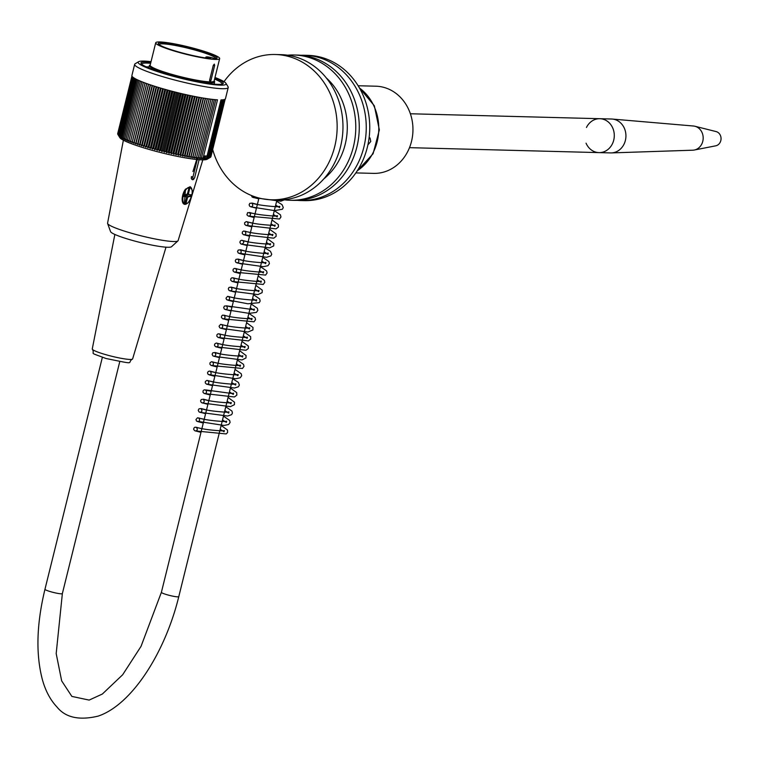 <?xml version="1.0" encoding="UTF-8"?>
<svg xmlns="http://www.w3.org/2000/svg" width="759" height="759" viewBox="0 0 759 759"><rect width="100%" height="100%" fill="white"/><g stroke="black" fill="none" stroke-linecap="round" stroke-linejoin="round"><path stroke-width="1.14" d="M214.171 80.805L214.531 81.393A33.671 3.937 -166.1 0 1 214.645 81.906A33.671 3.937 -166.1 0 1 181.022 77.636A33.671 3.937 -166.1 0 1 149.286 65.729A33.671 3.937 -166.1 0 1 149.618 65.331L150.216 64.98M219.664 58.614A32.941 3.852 -166.1 0 1 186.761 54.439A32.941 3.852 -166.1 0 1 155.709 42.789A32.941 3.852 -166.1 0 1 159.893 41.954A32.941 3.852 -166.1 0 1 196.325 48.984A32.941 3.852 -166.1 0 1 219.664 58.614L214.114 81.023A32.941 3.852 -166.1 0 1 209.93 81.858L209.55 80.426L213.251 65.483L214.323 64.107L214.645 65.521L210.955 80.463L209.845 81.839M209.702 81.754A1.452 1.271 -88.5 0 0 209.93 81.858A32.941 3.852 -166.1 0 1 173.498 74.828A32.941 3.852 -166.1 0 1 150.159 65.198L155.709 42.789M210.727 58.585A30.275 3.539 -166.1 0 1 179.257 52.134A30.275 3.539 -166.1 0 1 158.403 43.88A30.275 3.539 -166.1 0 1 188.536 47.257A30.275 3.539 -166.1 0 1 216.77 58.329A30.275 3.539 -166.1 0 1 215.148 58.699L213.602 58.215A4.601 0.541 13.9 0 0 207.511 56.934A4.601 0.541 13.9 0 0 209.18 58.101L210.727 58.585M215.917 58.604A29.307 3.425 13.9 0 0 188.279 48.301A29.307 3.425 13.9 0 0 159.029 44.525M150.633 63.282A41.422 4.848 13.9 0 0 146.961 63.054A41.422 4.848 13.9 0 0 141.705 64.098A41.422 4.848 13.9 0 0 141.686 64.192M148.982 66.953A41.422 4.848 13.9 0 0 146.098 66.792M222.083 84.088A41.422 4.848 13.9 0 0 222.112 84.002A41.422 4.848 13.9 0 0 214.588 79.107M225.945 83.31L228.07 86.773A48.196 5.636 -166.1 0 1 228.231 87.494A48.196 5.636 -166.1 0 1 222.112 88.708A48.196 5.636 -166.1 0 1 168.811 78.424A48.196 5.636 -166.1 0 1 134.656 64.335A48.196 5.636 -166.1 0 1 135.14 63.775L138.622 61.707A45.293 5.304 13.9 0 0 167.786 74.771A45.293 5.304 13.9 0 0 220.357 85.141A45.293 5.304 13.9 0 0 225.945 83.31A45.293 5.304 13.9 0 0 214.987 77.494M228.231 87.494L225.461 98.708A48.196 5.636 13.9 0 1 220.964 99.922L207.093 155.965A48.196 5.636 -166.1 0 1 205.471 155.956A48.196 5.636 -166.1 0 1 203.621 155.88L217.491 99.837A48.196 5.636 13.9 0 1 164.352 89.164A48.196 5.636 13.9 0 1 131.886 75.549L134.656 64.335M203.621 155.88L203.089 157.777A182.16 44.658 102.2 0 1 202.34 158.802A180.187 173.413 128.6 0 0 204.124 158.024A180.187 52.295 101.9 0 1 203.44 158.84A180.187 171.145 124.9 0 0 205.205 158.052A180.187 60.293 101.5 0 1 204.456 158.859A182.16 170.329 122 0 0 206.6 157.872L207.065 155.965M203.089 157.777A182.16 177.587 -45 0 1 200.869 158.716A181.173 34.307 -77.4 0 0 201.458 157.768A181.173 178.175 -36.3 0 1 199.437 158.593A181.173 25.009 -77 0 0 199.93 157.625A181.173 179.247 -22.8 0 1 197.9 158.451A181.173 15.654 -76.7 0 0 198.308 157.455A181.173 179.817 -2.6 0 1 196.277 158.27A181.173 6.252 -76.3 0 0 196.59 157.255A181.173 179.902 22.5 0 1 194.56 158.052A181.173 3.169 -76 0 1 194.788 157.018A181.173 179.485 44.8 0 1 192.767 157.806A181.173 12.58 -75.6 0 1 192.9 156.752A181.173 178.583 60.3 0 1 190.888 157.53A181.173 21.954 -75.3 0 1 190.936 156.449A181.173 177.189 70.4 0 1 188.934 157.227A181.173 31.271 -74.9 0 1 188.896 156.117A181.173 175.31 77 0 1 186.923 156.885A181.173 40.502 -74.6 0 1 186.79 155.756A181.173 172.948 81.7 0 1 184.835 156.525A181.173 49.62 -74.2 0 1 184.617 155.367A181.173 170.111 85.1 0 1 182.701 156.126A181.173 58.604 -73.8 0 1 182.388 154.95A181.173 166.819 87.8 0 1 180.509 155.709A181.173 67.428 -73.4 0 1 180.12 154.504A181.173 163.052 89.8 0 1 178.27 155.263A181.173 76.061 -73 0 1 177.796 154.039A181.173 158.849 91.5 0 1 175.993 154.789A181.173 84.496 -72.5 0 1 175.443 153.546A181.173 154.21 92.9 0 1 173.688 154.305A181.173 92.693 -72.1 0 1 173.061 153.024A181.173 149.153 94.1 0 1 171.354 153.783A181.173 100.634 -71.6 0 1 170.652 152.483A181.173 143.679 95.1 0 1 169.001 153.252A181.173 108.309 -71.1 0 1 168.223 151.933A181.173 137.815 96 0 1 166.629 152.701A181.173 115.672 -70.5 0 1 165.785 151.354A181.173 131.573 96.8 0 1 164.257 152.132A181.173 122.73 -69.9 0 1 163.346 150.756A181.173 124.969 97.5 0 1 161.876 151.544A181.173 129.447 -69.2 0 1 160.908 150.149A181.173 118.025 98.1 0 1 159.513 150.946A181.173 135.814 -68.4 0 1 158.479 149.523A181.173 110.748 98.7 0 1 157.151 150.329A181.173 141.8 -67.6 0 1 156.06 148.897A181.173 103.177 99.2 0 1 154.808 149.713A181.173 147.407 -66.6 0 1 153.669 148.252A181.173 95.321 99.7 0 1 152.502 149.077A181.173 152.597 -65.5 0 1 151.316 147.597A181.173 87.209 100.2 0 1 150.216 148.441A181.173 157.379 -64.2 0 1 148.982 146.933A181.173 78.851 100.6 0 1 147.967 147.796A181.173 161.733 -62.6 0 1 146.705 146.269A181.173 70.274 101.1 0 1 145.766 147.151A181.173 165.633 -60.7 0 1 144.466 145.605A181.173 61.507 101.5 0 1 143.622 146.496A181.173 169.086 -58.3 0 1 142.284 144.941A181.173 52.58 101.9 0 1 141.525 145.851A181.173 172.075 -55.1 0 1 140.159 144.267A181.173 43.5 102.2 0 1 139.485 145.197A181.173 174.589 -50.9 0 1 138.11 143.603A181.173 34.307 102.6 0 1 137.521 144.552A181.173 176.629 -45 0 1 136.127 142.948A181.173 25.009 103 0 1 135.633 143.916A181.173 178.175 -36.3 0 1 134.22 142.294A181.173 15.654 103.3 0 1 133.812 143.28A181.173 179.247 -22.8 0 1 132.389 141.648A181.173 6.252 103.7 0 1 132.075 142.654A181.173 179.817 -2.6 0 1 130.652 141.013A181.173 3.169 104 0 0 130.434 142.037A181.173 179.902 22.5 0 1 129.011 140.387A181.173 12.58 104.4 0 0 128.878 141.44A181.173 179.485 44.8 0 1 127.465 139.77A181.173 21.954 104.7 0 0 127.417 140.851A181.173 178.583 60.3 0 1 126.022 139.172A181.173 31.271 105.1 0 0 126.06 140.282A181.173 177.189 70.4 0 1 124.675 138.593A181.173 40.502 105.4 0 0 124.808 139.722A181.173 175.31 77 0 1 123.442 138.034A181.173 49.62 105.8 0 0 123.66 139.182A181.173 172.948 81.7 0 1 122.322 137.493A181.173 58.604 106.2 0 0 122.626 138.669A181.173 170.111 85.1 0 1 121.317 136.971A181.173 67.428 106.6 0 0 121.706 138.166A181.173 166.819 87.8 0 1 120.425 136.468A181.173 76.061 107 0 0 120.899 137.692A181.173 163.052 89.8 0 1 119.656 135.994A181.173 84.496 107.5 0 0 120.216 137.246A181.173 158.849 91.5 0 1 119.011 135.548A181.173 92.693 107.9 0 0 119.647 136.819A181.173 154.21 92.9 0 1 118.489 135.121A181.173 100.634 108.4 0 0 119.201 136.421A181.173 149.153 94.1 0 1 118.1 134.732A181.173 108.309 108.9 0 0 118.869 136.051A181.173 143.679 95.1 0 1 118.015 134.675A181.173 143.679 95.1 0 1 117.825 134.362L132.161 76.441M224.892 99.315L210.566 157.208A181.173 141.8 -67.6 0 1 209.142 158.062L207.16 159.248A45.293 5.304 -166.1 0 1 162.369 152.976A45.293 5.304 -166.1 0 1 119.837 137.635L118.015 134.666M209.142 158.062A181.173 141.8 -67.6 0 1 208.867 158.223A181.173 110.748 -81.3 0 0 210.196 157.426A181.173 147.407 -66.6 0 1 208.45 158.413A181.173 103.177 -80.8 0 0 209.702 157.597A181.173 152.597 -65.5 0 1 207.909 158.574A181.173 95.321 -80.3 0 0 209.086 157.739A181.173 157.379 -64.2 0 1 207.245 158.688A181.173 87.209 -79.8 0 0 208.345 157.844A181.173 161.733 -62.6 0 1 206.467 158.783A181.173 78.851 -79.4 0 0 207.482 157.919A181.173 165.633 -60.7 0 1 205.575 158.83A182.16 70.663 -78.9 0 0 206.6 157.872M221.846 99.894L207.482 157.919M222.7 99.837L208.345 157.844M223.44 99.742L209.086 157.739M224.057 99.619L209.702 157.597M224.541 99.467L210.196 157.426M225.11 99.182L210.803 156.971M225.167 99.135L210.917 156.696M201.458 157.768L215.822 99.714M199.93 157.625L214.294 99.581M198.308 157.455L212.672 99.41M196.59 157.255L210.955 99.201M209.19 98.974L194.56 158.052M194.788 157.018L209.152 98.964M207.387 98.717L192.767 157.806M192.9 156.752L207.264 98.698M205.518 98.433L190.888 157.53M190.936 156.449L205.3 98.395M203.564 98.11L188.934 157.227M188.896 156.117L203.26 98.063M201.552 97.769L186.923 156.885M186.79 155.756L201.154 97.702M199.465 97.399L184.835 156.525M184.617 155.367L198.981 97.313M197.331 97L182.701 156.126M182.388 154.95L196.761 96.896M195.139 96.573L180.509 155.709M180.12 154.504L194.484 96.45M192.909 96.127L178.27 155.263M177.796 154.039L192.169 95.976M190.632 95.653L175.993 154.789M175.443 153.546L189.816 95.482M188.327 95.16L173.688 154.305M173.061 153.024L187.426 94.96M185.993 94.647L171.354 153.783M170.652 152.483L185.016 94.429M183.64 94.107L169.001 153.252M168.223 151.933L182.596 93.869M181.268 93.556L166.629 152.701M165.785 151.354L180.158 93.291M178.896 92.987L164.257 152.132M163.346 150.756L177.71 92.693M176.515 92.399L161.876 151.544M160.908 150.149L175.272 92.086M174.143 91.801L159.513 150.946M158.479 149.523L172.843 91.469M171.79 91.194L157.151 150.329M156.06 148.897L170.433 90.833M169.447 90.568L154.808 149.713M153.669 148.252L168.043 90.188M167.132 89.941L152.502 149.077M151.316 147.597L165.68 89.534M164.855 89.306L150.216 148.441M148.982 146.933L163.356 88.879M162.606 88.661L147.967 147.796M146.705 146.269L161.069 88.215M160.405 88.016L145.766 147.151M144.466 145.605L158.83 87.541M158.252 87.37L143.622 146.496M142.284 144.941L156.648 86.877M156.155 86.725L141.525 145.851M140.159 144.267L154.532 86.213M154.115 86.08L139.485 145.197M138.11 143.603L152.474 85.549M152.151 85.444L137.521 144.552M136.127 142.948L150.491 84.885M150.254 84.809L135.633 143.916M134.22 142.294L148.584 84.24M148.441 84.183L133.812 143.28M132.389 141.648L146.762 83.594M146.705 83.566L132.075 142.654M130.652 141.013L145.026 82.959M129.011 140.387L143.375 82.333M127.465 139.77L141.829 81.725M126.022 139.172L140.387 81.128M124.675 138.593L139.039 80.549M123.442 138.034L137.806 79.989M122.322 137.493L136.686 79.448M121.317 136.971L135.681 78.936M120.425 136.468L134.789 78.443M119.656 135.994L134.02 77.978M119.011 135.548L133.375 77.541M118.489 135.121L132.844 77.133M118.1 134.732L132.445 76.763M117.683 134.02L132 76.185M117.673 133.717L131.943 76.061M151.032 61.669A45.293 5.304 13.9 0 0 138.622 61.707M214.863 77.997A42.39 4.962 -166.1 0 1 222.852 83.794A42.39 4.962 -166.1 0 1 217.899 84.363A42.39 4.962 -166.1 0 1 173.384 75.966A42.39 4.962 -166.1 0 1 141.136 63.566A42.39 4.962 -166.1 0 1 150.908 62.172M148.242 67.741A37.789 4.421 -166.1 0 1 148.783 67.75M205.205 158.052L205.717 155.965M204.636 155.927L204.124 158.024M202.824 159.874L178.109 240.631A36.328 4.25 -166.1 0 1 177.929 240.897A36.328 4.25 -166.1 0 1 174.523 241.533A36.328 4.25 -166.1 0 1 135.728 234.427A36.328 4.25 -166.1 0 1 107.607 223.497A36.328 4.25 -166.1 0 1 107.579 223.174L123.375 140.206M177.929 240.897L171.515 246.722A31.489 3.681 -166.1 0 1 140.225 242.482A31.489 3.681 -166.1 0 1 110.567 231.637L107.607 223.497M196.989 158.678L192.938 171.543M198.403 162.502L194.845 176.894M191.685 188.545L190.424 186.885L185.509 189.143L184.342 204.266A9.203 4.288 -72.5 0 1 182.207 198.232A9.203 4.288 -72.5 0 1 185.509 189.143M192.055 179.428L191.296 178.574L191.429 176.61M190.148 186.818A9.203 4.288 -72.5 0 1 191.685 188.953M190.272 194.74L189.892 196.287L186.98 195.945L187.397 194.257M186.278 194.636A2.419 1.129 -72.5 0 1 185.604 196.325M187.634 193.213L188.507 193.479A2.419 1.129 -72.5 0 1 188.811 194.702L186.961 194.124M186.714 194.56A2.419 1.129 -72.5 0 1 186.306 195.926L188.346 196.572A2.419 1.129 -72.5 0 1 187.445 197.767L186.334 197.416M185.253 202.824L186.126 203.099L185.196 203.07L186.515 197.738A2.419 1.129 -72.5 0 1 186.211 196.515L184.171 195.869A2.419 1.129 -72.5 0 1 184.399 194.589M186.211 196.515L183.555 196.448L184.02 194.579L186.676 194.646A2.419 1.129 -72.5 0 1 187.577 193.46L188.896 188.128L189.826 188.147L188.507 193.479M186.126 203.099L187.445 197.767M188.811 194.702L191.467 194.769L191.002 196.638L189.892 196.287M183.697 195.86L184.171 195.869M188.346 196.572L191.002 196.638M186.306 195.926L186.98 195.945M369.064 138.147L370.012 137.929L370.781 141.478L367.906 144.884M304.435 55.265L307.926 55.36A72.665 63.709 91.5 0 1 367.347 147.284A72.665 63.709 91.5 0 1 304.141 200.632L300.649 200.547A72.665 63.709 -88.5 0 0 363.855 147.189A72.665 63.709 -88.5 0 0 304.435 55.265A72.665 63.709 -88.5 0 0 300.943 55.284M297.158 200.348A72.665 63.709 -88.5 0 0 300.649 200.547M212.691 149.551A72.665 63.709 -88.5 0 0 265.128 199.247A72.665 63.709 -88.5 0 0 271.542 199.788A72.665 63.709 -88.5 0 0 337.129 128.812A72.665 63.709 -88.5 0 0 275.337 54.506A72.665 63.709 -88.5 0 0 224.019 81.659M275.337 54.506L281.153 54.657A72.665 63.709 91.5 0 1 342.945 128.964A72.665 63.709 91.5 0 1 277.358 199.94L271.542 199.788M326.398 78.044A62.978 55.217 91.5 0 1 323.761 178.944M283.771 199.74A72.665 63.709 -88.5 0 0 290.166 200.272L293.657 200.367A72.665 63.709 -88.5 0 0 356.872 147.009A72.665 63.709 -88.5 0 0 297.452 55.084L293.961 54.999A72.665 63.709 -88.5 0 0 287.547 55.198M290.166 200.272A72.665 63.709 -88.5 0 0 355.753 129.296A72.665 63.709 -88.5 0 0 293.961 54.999M586.46 127.465A16.954 14.867 91.5 0 1 599.866 118.708A16.954 14.867 91.5 0 1 614.287 136.041A16.954 14.867 91.5 0 1 598.984 152.606A16.954 14.867 91.5 0 1 586.043 143.166M601.1 118.802A16.954 14.867 91.5 0 1 614.249 136.753A16.954 14.867 91.5 0 1 598.984 152.606L610.625 152.91A16.954 14.867 91.5 0 0 611.393 152.91A16.954 14.867 91.5 0 0 625.919 136.611A16.954 14.867 91.5 0 0 612.741 119.106A16.954 14.867 91.5 0 0 612.276 119.059A16.954 14.867 91.5 0 0 611.507 119.011L599.866 118.708A16.954 14.867 91.5 0 1 601.1 118.802M612.276 119.059L693.432 126.013A12.106 10.617 91.5 0 1 693.754 126.051A12.106 10.617 91.5 0 1 694.912 126.26A12.106 10.617 91.5 0 1 703.176 138.366A12.106 10.617 91.5 0 1 694.286 150.026A12.106 10.617 91.5 0 1 692.796 150.197L611.393 152.91M694.912 126.26L716.088 131.573A7.267 6.376 91.5 0 1 721.05 138.831A7.267 6.376 91.5 0 1 715.718 145.823L694.286 150.026M358.125 85.748L375.866 86.203A43.595 38.225 91.5 0 1 412.792 125.444A43.595 38.225 91.5 0 1 382.916 172.312A43.595 38.225 91.5 0 1 373.589 173.375L355.848 172.91M214.645 65.521L213.336 65.198M209.626 80.141L210.955 80.463M191.923 179.409L192.198 179.494A2.903 1.357 -72.5 0 1 191.666 176.686L192.947 176.951A1.935 0.901 107.5 0 0 193.422 178.849A1.935 0.901 107.5 0 0 194.816 176.999L199.095 159.713M197.255 159.551L192.947 176.951M194.816 176.999L194.94 176.98C193.934 179.39 193.014 180.225 192.198 179.494M185.433 204.019A8.719 4.07 107.5 0 0 192.179 191.505A8.719 4.07 107.5 0 0 184.921 191.315A8.719 4.07 107.5 0 0 185.433 204.019M187.122 203.459A9.203 4.288 -72.5 0 1 184.902 204.351A9.203 4.288 -72.5 0 1 184.342 204.266L188.023 202.89C191.363 198.071 192.729 193.763 192.103 189.968L189.864 186.705M114.865 234.446L92.266 348.941A20.787 2.429 13.9 0 0 111.858 356.284A20.787 2.429 13.9 0 0 132.616 358.931L166.003 247.178M359.472 88.006A48.443 42.476 91.5 0 1 377.185 141.648A48.443 42.476 91.5 0 1 357.318 170.718M102.351 357.375L44.961 589.278A8.966 1.053 13.9 0 0 51.318 591.897A8.966 1.053 13.9 0 0 61.223 593.813A8.966 1.053 13.9 0 0 62.361 593.585L119.751 361.682M44.961 589.278C36.603 623.86 35.711 653.86 42.295 679.296C45.398 690.671 50.274 699.893 56.925 706.952C65.435 717.568 79.154 720.633 98.072 716.135C131.62 704.997 165.007 652.977 178.792 596.621A8.966 1.053 -166.1 0 1 177.653 596.849A8.966 1.053 -166.1 0 1 167.739 594.933A8.966 1.053 -166.1 0 1 161.392 592.314L141.022 646.383L122.673 674.742L102.361 694.03L89.154 700.092L71.868 696.411L61.669 680.889L56.185 653.565L62.361 593.585M200.974 432.364L195.433 430.932C197.539 430.552 197.833 429.328 196.334 427.26C201.647 429.015 210.347 430.23 222.434 430.894L224.341 430.524L224.047 431.776L220.205 429.271M203.289 423.019L197.757 421.596C199.854 421.236 200.148 420.012 198.64 417.924C203.782 419.632 212.406 420.847 224.493 421.568L226.656 421.188L226.353 422.44L222.51 419.936M205.594 413.683L200.063 412.251C202.169 411.881 202.463 410.657 200.955 408.589C205.888 410.23 214.417 411.454 226.533 412.251L228.962 411.852L228.668 413.105L224.825 410.591M207.909 404.338L202.368 402.915C204.456 402.555 204.75 401.331 203.26 399.243C208.478 400.97 217.14 402.185 229.237 402.887L231.277 402.507L230.973 403.76L227.14 401.255M210.224 395.003L204.683 393.57C206.79 393.2 207.084 391.986 205.585 389.908L231.912 393.513L233.582 393.171L233.288 394.424L229.446 391.91M212.529 385.657L206.998 384.234C209.105 383.855 209.399 382.631 207.89 380.563C212.558 382.147 220.964 383.371 233.089 384.244L235.897 383.826L235.603 385.079L231.761 382.574M214.844 376.322L209.313 374.889C211.4 374.529 211.695 373.305 210.196 371.227C215.3 372.916 223.905 374.13 235.992 374.87L238.212 374.481L237.909 375.733L234.076 373.229M217.15 366.976L211.619 365.553C213.677 365.107 213.972 363.884 212.511 361.882C217.273 363.485 225.717 364.709 237.833 365.553L240.518 365.145L240.223 366.398L236.381 363.893M219.465 357.641L213.934 356.208C216.021 355.838 216.324 354.614 214.825 352.546C219.996 354.254 228.639 355.468 240.736 356.189L242.833 355.8L242.529 357.053L238.696 354.548M221.78 348.296L216.249 346.872C218.345 346.483 218.639 345.269 217.14 343.201C222.235 344.899 230.831 346.113 242.927 346.854L245.138 346.465L244.853 347.717L241.001 345.212M224.085 338.96L218.554 337.527C220.651 337.167 220.954 335.943 219.446 333.865C224.598 335.573 233.222 336.787 245.337 337.508L247.453 337.129L247.159 338.372L243.316 335.867M226.4 329.624L220.869 328.192C222.975 327.812 223.269 326.588 221.761 324.52C226.713 326.18 235.252 327.395 247.358 328.182L249.768 327.784L249.464 329.036L245.631 326.531M228.715 320.279L223.174 318.846C225.271 318.476 225.575 317.253 224.076 315.184C229.256 316.901 237.89 318.116 249.986 318.827L252.073 318.448L251.789 319.7L247.937 317.196M231.021 310.943L225.489 309.511C227.586 309.15 227.88 307.926 226.381 305.839L252.14 309.492L254.398 309.103L254.094 310.355L250.252 307.85M233.336 301.598L227.804 300.166C229.863 299.72 230.157 298.496 228.696 296.503C233.668 298.164 242.216 299.388 254.322 300.156L256.694 299.777L256.4 301.019L252.567 298.515M235.651 292.262L230.11 290.83C232.207 290.46 232.501 289.236 231.002 287.158C236.315 288.913 245.015 290.128 257.092 290.792L259.009 290.422L258.715 291.674L254.872 289.17M237.956 282.917L232.425 281.494C234.522 281.124 234.816 279.9 233.317 277.822C237.738 279.331 245.992 280.564 258.06 281.513L261.324 281.086L261.03 282.339L257.187 279.834M240.271 273.582L234.73 272.149C236.836 271.769 237.131 270.546 235.632 268.487C240.29 270.062 248.677 271.286 260.802 272.158L263.629 271.75L263.345 273.003L259.502 270.489M242.576 264.236L237.045 262.813C239.132 262.443 239.427 261.219 237.937 259.142C243.174 260.868 251.836 262.083 263.933 262.785L265.954 262.405L265.65 263.658L261.808 261.153M244.891 254.901L239.36 253.468C241.457 253.098 241.751 251.874 240.252 249.806C245.091 251.428 253.563 252.652 265.678 253.468L268.259 253.07L267.965 254.322L264.123 251.808M247.206 245.555L241.666 244.132C244.066 243.06 244.36 241.836 242.557 240.461C247.425 242.093 255.925 243.316 268.06 244.132L270.574 243.724L270.27 244.977L266.428 242.472M249.512 236.22L243.981 234.787C246.077 234.436 246.371 233.222 244.872 231.125C249.787 232.766 258.297 233.99 270.403 234.787L272.879 234.389L272.585 235.632L268.743 233.127M251.827 226.875L246.296 225.451C248.345 225.025 248.648 223.801 247.187 221.78C252.481 223.525 261.162 224.74 273.24 225.414L275.185 225.043L274.9 226.296L271.058 223.791M254.142 217.539L248.601 216.106C250.707 215.736 251.001 214.512 249.493 212.444C254.274 214.047 262.728 215.271 274.853 216.116L277.509 215.698L277.206 216.951L273.363 214.446M256.447 208.203L250.916 206.771C253.013 206.41 253.316 205.186 251.808 203.099C256.476 204.674 264.853 205.907 276.95 206.78L279.815 206.363L279.521 207.615L275.678 205.11M258.762 198.858L253.221 197.425L254.815 196.78M201.903 428.617L194.997 427.175L193.82 428.171L193.716 429.594L195.035 430.894L226.182 433.93L227.605 432.478L227.501 430.04L221.144 425.448M204.209 419.291L197.492 417.792L195.936 419.594L196.628 421.169L224.066 425.457L228.649 424.499L230.11 422.45L229.664 420.448L223.459 416.112M206.524 409.936L201.173 408.541L198.972 408.835L198.251 410.258L198.953 411.824L200.12 412.365L227.596 416.036L231.609 414.67L232.434 413.067L231.95 411.055L225.774 406.767M208.839 400.6L203.554 399.215L201.277 399.49L200.556 400.913L201.258 402.488L202.397 403.01L230.451 406.644L234.417 404.689L234.531 402.232L228.079 397.431M211.144 391.255L204.218 389.822L203.061 390.838L202.966 392.261L204.209 393.513L234.417 396.976L236.846 395.126L236.713 392.612L230.394 388.086M213.459 381.919L206.894 380.401L205.366 381.502L205.281 382.925L206.533 384.168L234.455 388.029L238.383 386.786L239.36 385.06L238.449 382.46L232.709 378.741M215.774 372.574L209.674 371.056L208.222 371.474L207.492 372.887L208.184 374.462L235.66 378.75L240.214 377.792L241.675 375.752L241.22 373.751L235.015 369.405M218.08 363.238L211.476 361.73L209.996 362.802L209.901 364.216L211.116 365.477L242.463 368.485L243.99 366.36L243.506 364.348L237.33 360.07M220.395 353.903L215.063 352.508L212.833 352.793L212.112 354.216L212.814 355.791L213.991 356.322L242.007 359.937L245.973 357.992L246.087 355.535L239.645 350.724M222.7 344.567L216.182 343.04L214.636 344.102L214.512 345.525L215.717 346.787L246.011 350.26L248.402 348.419L248.307 346L241.95 341.389M225.025 335.193L218.08 333.78L216.922 334.804L216.837 336.228L218.099 337.47L248.354 340.914L250.717 339.074L250.612 336.645L244.265 332.053M227.32 325.886L220.603 324.387L219.047 326.19L219.749 327.765L220.869 328.286L247.918 332.015L252.927 329.937L253.003 327.48L246.571 322.708M229.635 316.531L222.681 315.108L221.562 316.086L221.457 317.509L222.767 318.808L254.009 321.797L255.546 319.672L255.071 317.66L248.886 313.363M231.95 307.196L226.78 305.839L224.417 306.067L223.668 307.547L224.341 309.065L225.708 309.663L249.113 313.363L256.39 312.414L257.851 310.374L257.329 308.258L251.201 304.027M234.256 297.86L227.51 296.371L225.983 298.202L226.656 299.72L247.908 303.79L259.265 302.661L260.166 300.991L259.673 298.961L253.506 294.682M236.571 288.515L231.182 287.111L229.009 287.414L228.298 288.847L229 290.412L230.233 290.953L257.889 294.596L262.13 292.651L262.291 290.204L255.821 285.346M238.886 279.17L231.941 277.747L230.812 278.714L230.717 280.194L232.121 281.485L263.25 284.435L264.787 282.329L264.322 280.318L258.136 276.01M241.191 269.834L234.237 268.411L233.117 269.388L233.013 270.811L234.332 272.111L265.584 275.081L267.102 272.955L266.608 270.944L260.441 266.665M243.506 260.498L238.013 259.066L235.973 259.379L235.233 260.849L235.907 262.367L237.311 262.975L263.297 266.675L267.936 265.716L269.407 263.677L268.895 261.561L262.756 257.329M245.821 251.153L240.736 249.815L238.25 250.062L237.548 251.495L238.25 253.06L266.513 257.292L270.859 255.925L271.731 254.246L270.47 251.343L265.071 247.984M248.127 241.817L241.647 240.29L240.565 240.717L239.853 242.14L240.556 243.705L241.77 244.246L269.568 247.88L273.695 245.935L273.838 243.478L267.377 238.639M250.442 232.472L243.497 231.04L242.377 232.017L242.273 233.487L243.535 234.74L273.752 238.184L276.143 236.334L276.048 233.914L269.692 229.313M252.747 223.146L246.182 221.619L244.664 222.719L244.578 224.142L245.84 225.395L276.001 228.857L278.439 227.017L278.373 224.607L271.997 219.968M255.081 213.725L247.671 212.577L246.893 214.816L248.307 216.106L279.521 219.009L280.963 216.97L280.441 214.844L274.312 210.623M257.377 204.456L252.159 203.08L249.806 203.365L249.104 204.797L249.768 206.325L251.125 206.922L274.597 210.623L282.424 209.218L283.287 207.539L282.025 204.636L276.627 201.287M251.409 195.499L252.121 197.017L253.383 197.568L280.792 201.211L284.986 199.617M214.095 84.126L214.645 81.906M148.736 67.949L149.286 65.729M215.167 58.699L213.668 58.225C207.928 56.602 205.291 56.441 205.755 57.75M193.479 55.682L195.623 56.147M92.266 348.941C95.843 355.535 86.649 351.199 106.023 358.504C138.612 365.126 125.947 362.954 132.616 358.931M359.254 87.627L374.339 105.776L379.358 129.912L373.086 153.754L357.081 171.088M409.49 147.663L598.984 152.606M410.372 113.765L599.866 118.708M258.971 198.014L161.392 592.314M276.959 199.93L178.792 596.621"/></g></svg>
